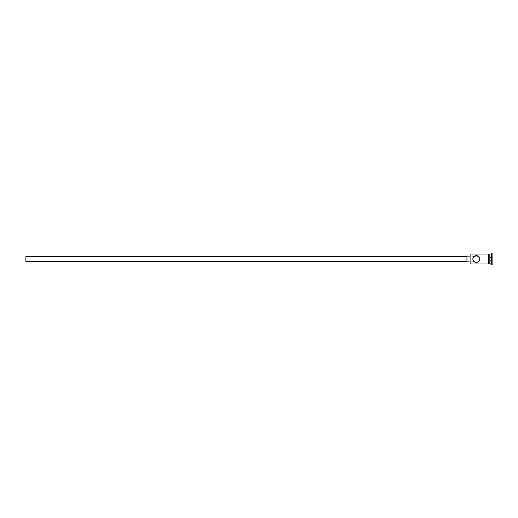 <?xml version="1.0" encoding="UTF-8"?>
<svg xmlns="http://www.w3.org/2000/svg" width="518" height="518" viewBox="0 0 518 518"><rect width="100%" height="100%" fill="white"/><g stroke="black" fill="none" stroke-linecap="round" stroke-linejoin="round"><path stroke-width="0.39" stroke-dasharray="2.59 1.94" d="M469.897 254.267L469.897 263.733M470.098 263.934L470.098 254.066M25.9 256.533L25.9 261.467M472.947 258.223L473.044 257.899M473.154 257.614L472.908 258.417M466.938 256.041L466.938 261.959M473.167 257.569L473.666 256.779L25.9 256.779M479.513 257.699L479.765 259M489.834 263.934L489.834 254.066M490.125 263.934L490.125 254.066M491.116 263.934L491.116 254.066M491.608 264.426L491.608 253.574M479.487 260.366L479.163 260.949M478.723 261.473L478.237 261.868M477 262.386L474.961 262.179M473.497 260.994L473.051 260.14M488.351 263.934L488.351 259L488.351 263.934M488.843 259L488.843 263.986M492.1 264.426L492.1 253.574M469.897 259L469.897 256.041L469.897 259M492.1 255.698L492.1 262.302L492.1 255.698L491.906 262.076L491.906 255.924L490.125 255.924L490.125 257.459L491.906 257.459L490.125 257.459L490.125 260.541L492.1 260.651L490.125 260.541L490.125 262.076L492.1 262.302M473.193 260.483L473.044 260.12M466.938 259L466.938 256.533L466.938 259M25.9 259L25.9 261.221L25.9 259M490.125 262.076L490.125 255.924M473.666 261.221L25.9 261.221"/><path stroke-width="0.78" d="M470.098 263.934L470.098 254.066L470.098 263.934L488.351 263.986L488.351 259L488.351 263.934M472.889 258.553L472.947 258.223M473.044 257.899L473.433 257.09M473.491 257.006L473.154 257.614M472.908 258.417L472.863 259C472.656 263.461 479.972 263.461 479.765 259C479.966 254.532 472.649 254.545 472.863 259L473.051 260.14M466.938 261.467L25.9 261.467L25.9 256.533L466.938 256.533M469.897 261.959L466.938 261.959L466.938 256.041L469.897 256.041M472.915 258.378L473.167 257.569M473.666 256.779L476.877 255.594L479.513 257.699M489.834 254.364L490.125 263.934L492.1 264.426L492.1 253.574L491.608 253.574L491.608 264.426M490.125 254.066L491.116 254.066L491.116 263.934M479.765 259L479.487 260.366M479.163 260.949L478.723 261.473M478.237 261.868L477 262.386M474.961 262.179L473.497 260.994M488.843 254.066L488.843 259L488.843 254.014L489.834 254.066L489.834 263.934L488.843 263.934M488.843 259L488.843 263.986L488.351 263.986M470.098 254.066L488.351 254.066L488.351 259L488.351 254.014L488.843 254.014M473.044 260.12L473.478 260.968M473.433 260.904L473.193 260.483M491.116 254.066L491.608 253.574"/></g></svg>
